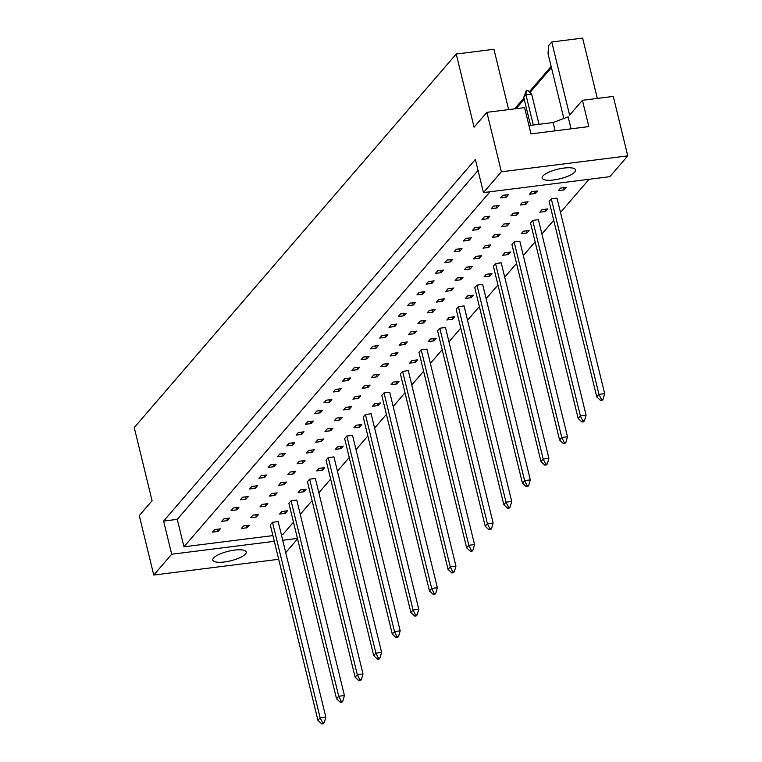 <?xml version="1.0" encoding="UTF-8"?>
<svg xmlns="http://www.w3.org/2000/svg" width="762" height="762" viewBox="0 0 762 762"><rect width="100%" height="100%" fill="white"/><g stroke="black" fill="none" stroke-linecap="round" stroke-linejoin="round"><path stroke-width="1.14" d="M553.717 179.956A17.193 4.915 166.3 0 0 575.539 169.945A17.193 4.915 166.3 0 0 563.966 168.069A17.193 4.915 166.3 0 0 542.134 178.079A17.193 4.915 166.3 0 0 553.717 179.956M224.39 561.975A17.193 4.915 166.3 0 0 246.221 551.964A17.193 4.915 166.3 0 0 234.639 550.097A17.193 4.915 166.3 0 0 212.817 560.108A17.193 4.915 166.3 0 0 224.39 561.975M508.635 109.604L493.928 49.273L456.238 54.026L474.078 127.197L486.889 112.338L524.57 107.594L530.981 133.883L588.826 126.597L582.416 100.308L569.605 115.157L551.764 41.986L548.507 45.777L548.059 53.74L563.842 118.481M571.062 128.835L568.147 116.862L553.098 122.539L528.961 125.578M582.416 100.308L613.267 96.412L627.764 155.867L501.377 171.793L486.889 112.338M456.238 54.026L134.236 427.558L152.076 500.729L139.265 515.588L153.762 575.043L171.688 554.241L274.301 541.315M514.617 108.842L523.923 98.05M529.247 91.869L551.164 66.456M597.332 98.422L582.625 38.1L551.764 41.986M285.74 552.621L297.561 538.915M282.721 540.248L297.437 538.401M153.762 575.043L278.682 559.298M627.764 155.867L609.829 176.67L483.451 192.595L501.377 171.793M483.451 192.595L475.364 159.439L163.611 521.084L171.688 554.241M163.611 521.084L177.27 519.36L183.956 546.802L272.91 535.6M281.33 534.533L283.016 534.324L293.484 522.18M520.189 205.035L525.885 204.321L528.076 201.778L522.389 202.492L520.189 205.035M491.271 208.683L496.967 207.959L499.158 205.416L493.462 206.131L491.271 208.683M551.307 198.844L549.107 201.397L596.77 396.907L598.961 394.354L551.307 198.844L557.003 198.13L604.657 393.64L603.066 399.231L601.475 399.431L600.589 400.45L602.19 400.25L603.066 399.231M558.403 190.614L564.099 189.89L566.29 187.347L560.603 188.062L558.403 190.614M529.485 194.253L535.181 193.538L537.372 190.995L531.676 191.71L529.485 194.253M500.567 197.901L506.254 197.187L508.454 194.634L502.758 195.348L500.567 197.901M589.074 179.28L560.489 212.446M553.717 220.304L541.896 234.01M535.134 241.859L523.313 255.575M516.541 263.423L504.72 277.139M497.957 284.988L486.137 298.704M479.365 306.553L467.544 320.259M460.781 328.117L448.961 341.824M442.189 349.682L430.368 363.388M423.596 371.246L411.785 384.953M405.013 392.801L393.192 406.517M386.42 414.366L374.609 428.082M367.836 435.931L356.016 449.637M349.244 457.495L337.423 471.202M330.66 479.06L318.84 492.766M312.068 500.624L300.247 514.331M183.956 546.802L490.023 191.767M539.82 212.179L545.506 211.455L547.707 208.912L542.011 209.626L539.82 212.179M532.714 220.409L530.523 222.961L578.177 418.462L580.377 415.919L532.714 220.409L538.41 219.694L586.073 415.204L584.473 420.795L582.882 420.995L582.006 422.015L583.597 421.815L584.473 420.795M521.227 233.734L526.923 233.02L529.114 230.476L523.427 231.191L521.227 233.734M514.131 241.973L511.931 244.516L559.594 440.026L561.784 437.483L514.131 241.973L519.817 241.259L567.48 436.769L565.89 442.36L564.29 442.56L563.413 443.579L565.013 443.379L565.89 442.36M502.644 255.299L508.33 254.584L510.53 252.041L504.835 252.755L502.644 255.299M495.538 263.538L493.347 266.081L541.001 461.591L543.201 459.048L495.538 263.538L501.234 262.823L548.897 458.324L547.297 463.925L545.706 464.125L544.83 465.144L546.421 464.944L547.297 463.925M484.051 276.863L489.747 276.149L491.938 273.596L486.242 274.32L484.051 276.863M476.955 285.102L474.755 287.645L522.418 483.156L524.608 480.612L476.955 285.102L482.641 284.378L530.304 479.889L528.714 485.489L527.113 485.689L526.237 486.708L527.837 486.508L528.714 485.489M465.458 298.428L471.154 297.713L473.354 295.161L467.658 295.885L465.458 298.428M458.362 306.667L456.171 309.21L503.825 504.72L506.025 502.168L458.362 306.667L464.058 305.943L511.712 501.453L510.121 507.054L508.53 507.254L507.654 508.273L509.245 508.063L510.121 507.054M446.875 319.992L452.571 319.278L454.762 316.725L449.066 317.44L446.875 319.992M439.779 328.222L437.578 330.775L485.242 526.285L487.432 523.732L439.779 328.222L445.465 327.508L493.128 523.018L491.538 528.609L489.937 528.809L489.061 529.828L490.652 529.628L491.538 528.609M428.282 341.557L433.978 340.833L436.178 338.29L430.482 339.004L428.282 341.557M421.186 349.787L418.995 352.339L466.649 547.84L468.849 545.297L421.186 349.787L426.882 349.072L474.536 544.582L472.945 550.174L471.354 550.374L470.478 551.393L472.069 551.193L472.945 550.174M409.699 363.122L415.385 362.398L417.586 359.855L411.89 360.569L409.699 363.122M402.603 371.351L400.402 373.894L448.066 569.404L450.256 566.861L402.603 371.351L408.289 370.637L455.952 566.147L454.362 571.738L452.761 571.938L451.885 572.957L453.476 572.757L454.362 571.738M391.106 384.677L396.802 383.962L398.993 381.419L393.306 382.133L391.106 384.677M384.01 392.916L381.81 395.459L429.473 590.969L431.673 588.426L384.01 392.916L389.706 392.201L437.359 587.702L435.769 593.303L434.178 593.503L433.302 594.522L434.892 594.322L435.769 593.303M372.523 406.241L378.209 405.527L380.409 402.984L374.714 403.698L372.523 406.241M365.417 414.48L363.226 417.024L410.889 612.534L413.08 609.991L365.417 414.48L371.113 413.756L418.776 609.267L417.185 614.867L415.585 615.067L414.709 616.087L416.3 615.887L417.185 614.867M353.93 427.806L359.626 427.091L361.817 424.539L356.13 425.263L353.93 427.806M346.834 436.045L344.634 438.588L392.297 634.098L394.497 631.546L346.834 436.045L352.53 435.321L400.183 630.831L398.593 636.432L397.002 636.632L396.116 637.651L397.716 637.451L398.593 636.432M335.347 449.37L341.033 448.656L343.233 446.103L337.537 446.827L335.347 449.37M328.241 457.6L326.05 460.153L373.713 655.663L375.904 653.11L328.241 457.6L333.937 456.886L381.6 652.396L380 657.987L378.409 658.197L377.533 659.206L379.124 659.006L380 657.987M316.754 470.935L322.45 470.211L324.641 467.668L318.954 468.382L316.754 470.935M309.658 479.165L307.457 481.717L355.121 677.218L357.311 674.675L309.658 479.165L315.354 478.45L363.007 673.96L361.417 679.552L359.826 679.752L358.94 680.771L360.54 680.571L361.417 679.552M298.171 492.5L303.857 491.776L306.057 489.233L300.361 489.947L298.171 492.5M291.065 500.729L288.874 503.282L336.528 698.783L338.728 696.239L291.065 500.729L296.761 500.015L344.424 695.525L342.824 701.116L341.233 701.316L340.357 702.335L341.947 702.135L342.824 701.116M279.578 514.055L285.274 513.34L287.464 510.797L281.778 511.512L279.578 514.055M272.482 522.294L270.281 524.837L317.945 720.347L320.135 717.804L272.482 522.294L278.168 521.579L325.831 717.08L324.241 722.681L322.64 722.881L321.764 723.9L323.364 723.7L324.241 722.681M481.975 219.466L487.67 218.742L489.861 216.198L484.175 216.913L481.975 219.466M472.678 230.248L478.374 229.524L480.574 226.981L474.878 227.695L472.678 230.248M463.391 241.03L469.078 240.306L471.278 237.763L465.582 238.477L463.391 241.03M454.095 251.803L459.791 251.089L461.982 248.545L456.286 249.26L454.095 251.803M444.798 262.585L450.494 261.871L452.685 259.328L446.999 260.042L444.798 262.585M435.502 273.368L441.198 272.653L443.389 270.11L437.702 270.824L435.502 273.368M426.215 284.15L431.902 283.435L434.102 280.892L428.406 281.607L426.215 284.15M416.919 294.932L422.605 294.218L424.805 291.665L419.11 292.389L416.919 294.932M407.622 305.714L413.318 305L415.509 302.447L409.813 303.171L407.622 305.714M398.326 316.497L404.022 315.782L406.213 313.23L400.526 313.954L398.326 316.497M389.03 327.279L394.726 326.565L396.926 324.012L391.23 324.736L389.03 327.279M379.743 338.061L385.429 337.347L387.629 334.794L381.933 335.509L379.743 338.061M370.446 348.844L376.142 348.12L378.333 345.577L372.637 346.291L370.446 348.844M361.15 359.626L366.846 358.902L369.037 356.359L363.35 357.073L361.15 359.626M351.853 370.408L357.549 369.684L359.75 367.141L354.054 367.856L351.853 370.408M342.567 381.19L348.253 380.467L350.453 377.923L344.757 378.638L342.567 381.19M333.27 391.963L338.966 391.249L341.157 388.706L335.461 389.42L333.27 391.963M323.974 402.746L329.67 402.031L331.861 399.488L326.174 400.202L323.974 402.746M314.677 413.528L320.373 412.813L322.564 410.27L316.878 410.985L314.677 413.528M305.391 424.31L311.077 423.596L313.277 421.053L307.581 421.767L305.391 424.31M296.094 435.092L301.781 434.378L303.981 431.825L298.285 432.549L296.094 435.092M286.798 445.875L292.494 445.16L294.684 442.608L288.988 443.332L286.798 445.875M277.501 456.657L283.197 455.943L285.388 453.39L279.702 454.114L277.501 456.657M268.205 467.439L273.901 466.725L276.101 464.172L270.405 464.896L268.205 467.439M258.918 478.222L264.605 477.507L266.805 474.955L261.109 475.669L258.918 478.222M249.622 489.004L255.318 488.28L257.508 485.737L251.812 486.451L249.622 489.004M240.325 499.786L246.021 499.062L248.212 496.519L242.526 497.234L240.325 499.786M231.029 510.569L236.725 509.845L238.925 507.302L233.229 508.016L231.029 510.569M221.742 521.351L227.428 520.627L229.629 518.084L223.933 518.798L221.742 521.351M212.446 532.124L218.142 531.409L220.332 528.866L214.636 529.58L212.446 532.124M510.892 215.817L516.588 215.103L518.789 212.55L513.093 213.274L510.892 215.817M501.606 226.6L507.292 225.885L509.492 223.333L503.796 224.057L501.606 226.6M492.309 237.382L497.996 236.668L500.196 234.115L494.5 234.839L492.309 237.382M483.013 248.164L488.709 247.45L490.899 244.897L485.213 245.621L483.013 248.164M473.716 258.947L479.412 258.232L481.603 255.68L475.917 256.394L473.716 258.947M464.429 269.729L470.116 269.005L472.316 266.462L466.62 267.176L464.429 269.729M455.133 280.511L460.82 279.787L463.02 277.244L457.324 277.959L455.133 280.511M445.837 291.294L451.533 290.57L453.723 288.026L448.027 288.741L445.837 291.294M436.54 302.076L442.236 301.352L444.427 298.809L438.741 299.523L436.54 302.076M427.244 312.849L432.94 312.134L435.14 309.591L429.444 310.305L427.244 312.849M417.957 323.631L423.643 322.917L425.844 320.373L420.148 321.088L417.957 323.631M408.661 334.413L414.357 333.699L416.547 331.156L410.851 331.87L408.661 334.413M399.364 345.196L405.06 344.481L407.251 341.938L401.564 342.652L399.364 345.196M390.068 355.978L395.764 355.263L397.964 352.711L392.268 353.435L390.068 355.978M380.781 366.76L386.467 366.046L388.668 363.493L382.972 364.217L380.781 366.76M371.485 377.542L377.171 376.828L379.371 374.275L373.675 374.999L371.485 377.542M362.188 388.325L367.884 387.61L370.075 385.058L364.388 385.782L362.188 388.325M352.892 399.107L358.588 398.393L360.778 395.84L355.092 396.554L352.892 399.107M343.605 409.889L349.291 409.165L351.492 406.622L345.796 407.337L343.605 409.889M334.308 420.672L339.995 419.948L342.195 417.405L336.499 418.119L334.308 420.672M325.012 431.454L330.708 430.73L332.899 428.187L327.203 428.901L325.012 431.454M315.716 442.236L321.412 441.512L323.602 438.969L317.916 439.684L315.716 442.236M306.419 453.009L312.115 452.295L314.315 449.751L308.62 450.466L306.419 453.009M297.132 463.791L302.819 463.077L305.019 460.534L299.323 461.248L297.132 463.791M287.836 474.574L293.532 473.859L295.723 471.316L290.027 472.03L287.836 474.574M278.54 485.356L284.236 484.642L286.426 482.098L280.74 482.813L278.54 485.356M269.243 496.138L274.939 495.424L277.139 492.871L271.443 493.595L269.243 496.138M259.956 506.921L265.643 506.206L267.843 503.653L262.147 504.377L259.956 506.921M250.66 517.703L256.346 516.988L258.547 514.436L252.851 515.16L250.66 517.703M241.364 528.485L247.059 527.771L249.25 525.218L243.564 525.942L241.364 528.485M177.27 519.36L478.05 170.45M551.44 67.599L529.952 92.526M524.199 99.203L516.036 108.671M555.127 130.845L553.098 122.539M505.72 194.977L506.254 197.187M534.638 191.338L535.181 193.538M563.556 187.69L564.099 189.89M544.973 209.255L545.506 211.455M526.38 230.819L526.923 233.02M507.797 252.384L508.33 254.584M489.204 273.949L489.747 276.149M470.621 295.504L471.154 297.713M452.028 317.068L452.571 319.278M433.445 338.633L433.978 340.833M414.852 360.197L415.385 362.398M396.269 381.762L396.802 383.962M377.676 403.327L378.209 405.527M359.093 424.891L359.626 427.091M340.5 446.446L341.033 448.656M321.907 468.011L322.45 470.211M303.324 489.575L303.857 491.776M284.731 511.14L285.274 513.34M496.424 205.759L496.967 207.959M487.128 216.541L487.67 218.742M477.841 227.324L478.374 229.524M468.544 238.106L469.078 240.306M459.248 248.888L459.791 251.089M449.951 259.671L450.494 261.871M440.665 270.453L441.198 272.653M431.368 281.235L431.902 283.435M422.072 292.017L422.605 294.218M412.775 302.8L413.318 305M403.489 313.573L404.022 315.782M394.192 324.355L394.726 326.565M384.896 335.137L385.429 337.347M375.599 345.919L376.142 348.12M366.303 356.702L366.846 358.902M357.016 367.484L357.549 369.684M347.72 378.266L348.253 380.467M338.423 389.049L338.966 391.249M329.127 399.831L329.67 402.031M319.84 410.613L320.373 412.813M310.544 421.396L311.077 423.596M301.247 432.178L301.781 434.378M291.951 442.96L292.494 445.16M282.664 453.733L283.197 455.943M273.368 464.515L273.901 466.725M264.071 475.298L264.605 477.507M254.775 486.08L255.318 488.28M245.478 496.862L246.021 499.062M236.191 507.644L236.725 509.845M226.895 518.427L227.428 520.627M217.599 529.209L218.142 531.409M525.342 202.12L525.885 204.321M516.055 212.903L516.588 215.103M506.759 223.685L507.292 225.885M497.462 234.458L497.996 236.668M488.166 245.24L488.709 247.45M478.879 256.022L479.412 258.232M469.582 266.805L470.116 269.005M460.286 277.587L460.82 279.787M450.99 288.369L451.533 290.57M441.703 299.152L442.236 301.352M432.406 309.934L432.94 312.134M423.11 320.716L423.643 322.917M413.814 331.499L414.357 333.699M404.517 342.281L405.06 344.481M395.23 353.063L395.764 355.263M385.934 363.845L386.467 366.046M376.638 374.618L377.171 376.828M367.341 385.401L367.884 387.61M358.054 396.183L358.588 398.393M348.758 406.965L349.291 409.165M339.461 417.747L339.995 419.948M330.165 428.53L330.708 430.73M320.878 439.312L321.412 441.512M311.582 450.094L312.115 452.295M302.285 460.877L302.819 463.077M292.989 471.659L293.532 473.859M283.693 482.441L284.236 484.642M274.406 493.224L274.939 495.424M265.109 504.006L265.643 506.206M255.813 514.779L256.346 516.988M246.517 525.561L247.059 527.771M523.751 97.355L526.218 90.735L527.809 90.535L531.638 94.088L525.942 94.802L523.751 97.355L530.581 125.378M533.314 125.035L525.942 94.802L526.218 90.735M601.475 399.431L598.961 394.354L604.657 393.64M539.001 124.311L531.638 94.088M600.589 400.45L596.77 396.907M582.882 420.995L580.377 415.919L586.073 415.204M582.006 422.015L578.177 418.462M564.29 442.56L561.784 437.483L567.48 436.769M563.413 443.579L559.594 440.026M545.706 464.125L543.201 459.048L548.897 458.324M544.83 465.144L541.001 461.591M527.113 485.689L524.608 480.612L530.304 479.889M526.237 486.708L522.418 483.156M508.53 507.254L506.025 502.168L511.712 501.453M507.654 508.273L503.825 504.72M489.937 528.809L487.432 523.732L493.128 523.018M489.061 529.828L485.242 526.285M471.354 550.374L468.849 545.297L474.536 544.582M470.478 551.393L466.649 547.84M452.761 571.938L450.256 566.861L455.952 566.147M451.885 572.957L448.066 569.404M434.178 593.503L431.673 588.426L437.359 587.702M433.302 594.522L429.473 590.969M415.585 615.067L413.08 609.991L418.776 609.267M414.709 616.087L410.889 612.534M397.002 636.632L394.497 631.546L400.183 630.831M396.116 637.651L392.297 634.098M378.409 658.197L375.904 653.11L381.6 652.396M377.533 659.206L373.713 655.663M359.826 679.752L357.311 674.675L363.007 673.96M358.94 680.771L355.121 677.218M341.233 701.316L338.728 696.239L344.424 695.525M340.357 702.335L336.528 698.783M322.64 722.881L320.135 717.804L325.831 717.08M321.764 723.9L317.945 720.347"/></g></svg>
